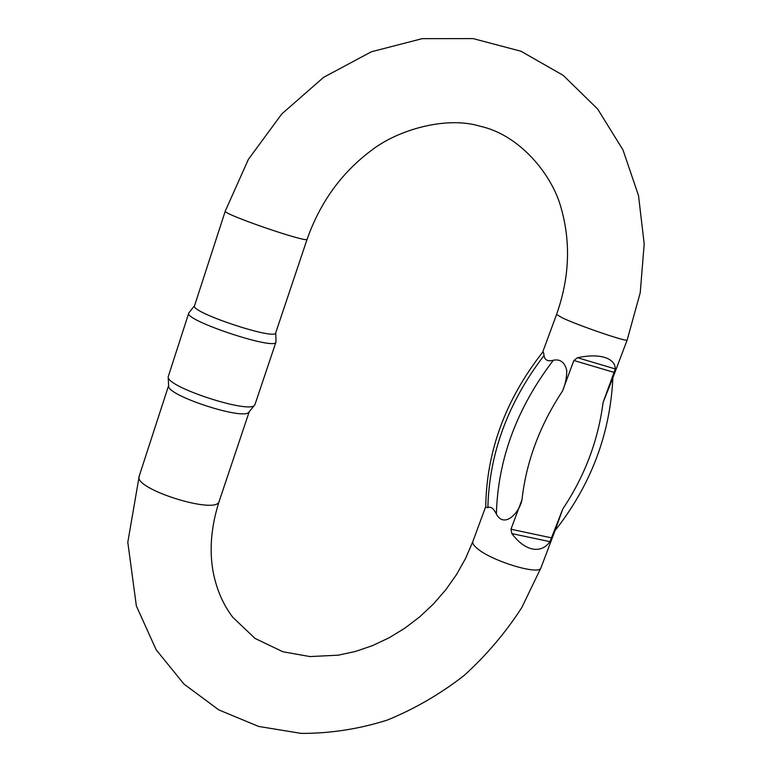 <?xml version="1.0" encoding="UTF-8"?>
<svg xmlns="http://www.w3.org/2000/svg" width="772" height="772" viewBox="0 0 772 772"><rect width="100%" height="100%" fill="white"/><g stroke="black" fill="none" stroke-linecap="round" stroke-linejoin="round"><path stroke-width="1.16" d="M555.357 529.785L562.778 508.989L549.963 541.664C545.476 547.879 539.638 550.32 532.458 548.998C525.23 547.377 518.359 542.243 511.855 533.616L510.967 529.235L521.968 499.725C519.913 512.048 504.434 529.177 496.386 514.036C497.872 459.359 516.854 408.098 553.341 360.254C547.802 361.701 544.694 360.099 544.028 355.448C507.947 402.743 489.226 453.473 487.865 507.638C490.741 506.22 493.588 508.352 496.386 514.036M487.865 507.638L485.742 507.252C486.418 451.475 505.448 399.722 542.822 351.984C543.305 351.578 543.71 352.727 544.028 355.448M553.341 360.254C560.308 358.855 564.766 362.271 566.744 370.492C566.764 377.624 565.345 384.475 562.498 391.037L573.876 360.505L577.504 357.706C588.303 355.419 597.335 355.313 604.592 357.397C611.607 359.636 615.178 363.487 615.294 368.948L603.096 402.424L612.157 379.679M249.057 411.939L248.989 412.016C244.84 420.962 166.405 395.525 168.624 385.846L168.2 376.881M275.71 332.809L275.691 332.867C275.7 340.732 189.574 312.033 194.534 305.751L225.279 211.094M276.019 341.649L275.961 342.073C275.913 350.864 183.311 320.1 188.773 313.017L194.573 305.644M188.744 313.094L168.2 376.775C165.768 386.859 250.466 414.4 254.673 405.01L255.021 404.383M541.008 567.7L540.979 567.767C539.927 575.719 491.803 561.234 477.241 548.467C473.699 545.543 472.232 543.256 472.821 541.606L485.733 506.577M562.441 317.929L556.573 314.455C569.437 278.103 570.962 242.659 561.157 208.112C552.356 175.061 520.077 135.032 480.348 126.299C446.573 115.781 397.754 129.657 371.004 150.704C341.427 172.918 320.129 202.428 307.121 239.224C308.346 243.576 221.468 213.709 225.289 211.055L248.362 159.428L281.78 113.938L323.613 77.335L371.38 51.763L422.226 38.658L473.111 38.6L521.013 51.251L563.232 75.376L597.663 109.035L622.985 149.922L638.531 195.644L644.195 243.942L640.239 292.694L627.173 339.989C628.225 342.556 579.328 325.919 562.441 317.929M627.182 339.969L612.013 380.036M555.454 529.524L540.979 567.767L521.795 607.564C505.602 632.654 486.379 655.303 464.107 675.49C440.407 693.951 414.796 708.821 387.274 720.093C359.038 729.038 330.348 733.477 301.215 733.4L258.61 726.433L218.814 709.912L183.968 684.069L156.176 649.812L136.355 605.933L127.805 542.262L139.221 476.073C132.282 488.666 217.048 515.31 219.151 501.337L219.19 501.221M614.416 372.5L573.876 360.505M562.498 391.037C539.763 425.449 526.253 461.675 521.968 499.725M510.967 529.235L551.826 537.939M562.778 508.989C584.713 476.131 598.155 440.609 603.096 402.424M549.963 541.664L511.855 533.616M577.504 357.706L615.294 368.948M542.668 352.177L556.573 314.474M472.821 541.606L465.593 558.388L456.522 574.551L445.733 589.837L433.391 604.032L419.669 616.896L404.779 628.234L388.934 637.884L372.393 645.672L355.409 651.471L338.281 655.177L309.958 656.576L282.851 651.742L255.001 638.405L232.797 617.291C223.397 604.958 216.942 590.31 213.419 573.335C209.067 550.899 210.978 526.9 219.151 501.337L249.231 411.727M139.221 476.073L168.614 385.575M275.691 332.867L307.121 239.224M275.961 342.073L254.992 404.47M248.989 412.016L254.673 405.01M275.749 332.703L276.019 341.726M555.02 530.663C590.898 485.105 610.189 434.125 612.891 377.73"/></g></svg>
